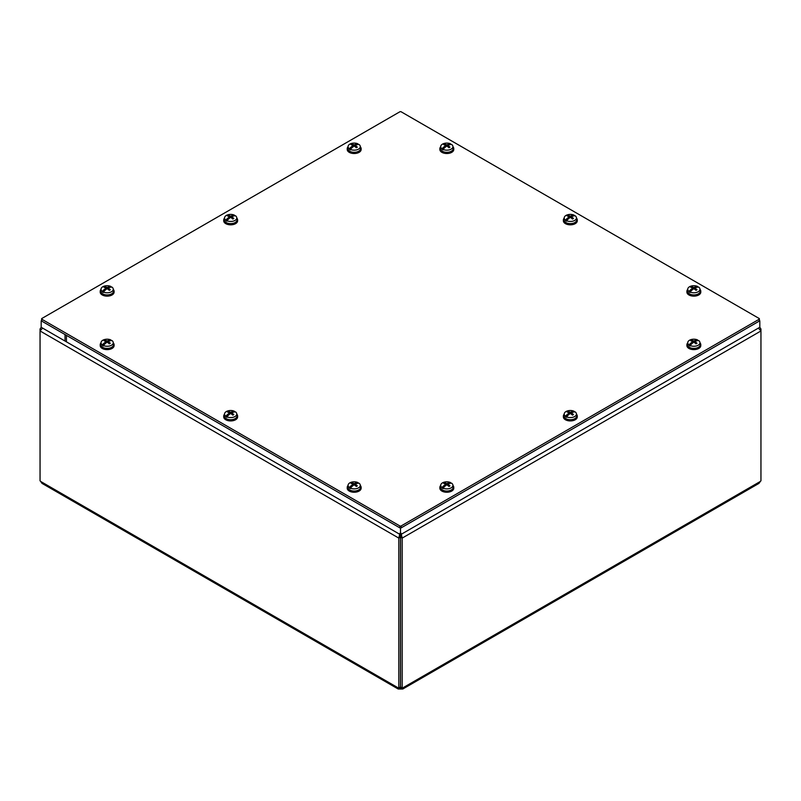 <?xml version="1.0" encoding="UTF-8"?>
<svg xmlns="http://www.w3.org/2000/svg" width="801" height="801" viewBox="0 0 801 801"><rect width="100%" height="100%" fill="white"/><g stroke="black" fill="none" stroke-linecap="round" stroke-linejoin="round"><path stroke-width="1.2" d="M41.181 327.269L41.181 320.79L66.443 335.369L66.443 341.857L41.181 327.269L40.05 329.031L40.05 330.963L42.583 328.08M40.911 329.521L40.05 329.031M399.909 533.276L398.818 538.102L398.818 687.959L400.48 686.998L400.48 537.141L398.818 538.102L40.05 330.963L40.05 480.82A2.223 1.282 60 0 1 40.661 481.451L42.042 483.383L398.207 689.01L398.207 687.879A2.223 1.282 60 0 1 398.818 687.959M401.091 535.188L400.52 537.141L400.52 686.998L402.182 687.959L402.182 538.102L400.52 537.141L399.909 534.387M758.407 328.09L760.95 330.963L402.182 538.102L401.091 533.276M401.091 535.068L401.091 534.387M402.182 687.959A2.223 1.282 -60 0 1 402.793 687.879L402.793 689.01L758.958 483.383L760.339 481.451A2.223 1.282 -60 0 1 760.95 480.82L760.95 329.031L759.819 327.269L759.819 320.79L400.5 528.239L65.031 334.558L65.031 341.036L400.5 534.718L400.5 528.239M760.95 329.031L760.099 329.521M400.19 687.168L400.19 689.02L398.207 689.01M400.81 687.168L400.81 689.02A2.223 1.282 0 0 0 400.19 689.02M402.793 689.01L400.81 689.02M41.882 319.269A0.991 0.571 180 0 1 41.882 318.468L399.799 111.82A0.991 0.571 180 0 1 401.201 111.82L759.118 318.468A0.991 0.571 180 0 1 759.118 319.269L401.201 525.917A0.991 0.571 180 0 1 399.799 525.917L41.882 319.269L41.882 321.191A0.991 0.571 -0 0 1 41.592 320.79L41.592 318.868M399.799 525.917L399.799 527.829L41.882 321.191M759.118 319.269L759.118 321.191A0.991 0.571 -0 0 0 759.408 320.79L759.408 318.868M759.118 321.191L401.201 527.829L401.201 525.917M399.799 527.829A0.991 0.571 -0 0 0 401.201 527.829M695.048 342.998L695.128 341.817A13.807 8.871 -117 0 1 696.99 343.239L696.99 343.239A3.805 2.193 -0 0 1 695.999 343.809A13.807 6.999 57.3 0 0 694.197 342.357L693.506 342.357A13.807 6.999 -57.3 0 0 691.834 343.699A13.817 6.819 113.7 0 0 691.734 343.809A13.797 7.79 118.9 0 0 690.112 345.521L690.072 346.002A6.168 3.564 180 0 1 688.98 345.371L689.01 344.891A13.797 8.15 -58.9 0 1 690.712 343.218A13.817 8.981 -52.7 0 1 690.842 343.128L690.983 344.29L688.98 345.371M691.493 344.04L690.983 343.228M690.712 343.218L690.712 344.41M695.769 341.146L695.869 340.225A13.807 8.39 114 0 0 694.197 340.876L693.506 340.876A13.807 8.39 -114 0 0 691.704 340.185A3.805 2.193 -0 0 0 690.712 340.765A13.807 7.479 54.4 0 1 692.575 341.416L692.575 341.817A13.807 8.871 117 0 0 690.842 343.128M692.575 341.416L692.655 342.998M695.869 340.225A13.817 6.819 -66.3 0 1 695.969 340.185A13.797 7.79 -61.1 0 1 697.601 339.934L697.631 340.375A6.168 3.564 180 0 1 698.082 340.595M689.01 344.891A6.118 3.534 180 0 1 687.749 342.518A6.118 3.534 180 0 1 691.323 339.514A6.118 3.534 180 0 1 697.601 339.934M697.631 340.375L696.95 340.775A13.797 8.15 121.1 0 1 698.692 340.565A6.118 3.534 180 0 1 699.964 342.518A6.118 3.534 180 0 1 698.182 345.231A6.118 3.534 180 0 1 690.112 345.521M696.99 340.775A13.817 8.981 127.3 0 0 696.86 340.795A13.807 7.479 -54.4 0 0 695.128 341.416M699.964 342.518L700.174 344.53A6.338 3.655 180 0 1 698.332 347.344A6.338 3.655 180 0 1 691.243 348.085A6.338 3.655 180 0 1 687.528 344.53L687.749 342.518M695.969 340.185L695.969 341.076M695.819 340.345L695.568 341.226M691.704 340.185L692.134 341.226M700.004 342.888A6.949 4.015 180 0 1 700.795 344.75A6.949 4.015 180 0 1 696.51 348.465A6.949 4.015 180 0 1 688.94 347.594A6.949 4.015 180 0 1 686.908 344.75A6.949 4.015 180 0 1 687.709 342.888M700.795 344.75L700.795 345.611A6.949 4.015 180 0 1 696.51 349.316A6.949 4.015 180 0 1 688.94 348.445A6.949 4.015 180 0 1 686.908 345.611L686.908 344.75M355.384 146.893L355.464 145.712A13.807 8.871 -117 0 1 357.316 147.134L357.316 147.134A3.805 2.193 -0 0 1 356.325 147.704A13.807 6.999 57.3 0 0 354.523 146.253L353.842 146.253A13.807 6.999 -57.3 0 0 352.16 147.584A13.817 6.819 113.7 0 0 352.06 147.704A13.797 7.79 118.9 0 0 350.438 149.417L350.407 149.897A6.168 3.564 180 0 1 349.306 149.256L349.346 148.786A13.797 8.15 -58.9 0 1 351.038 147.114A13.817 8.981 -52.7 0 1 351.178 147.014L351.309 148.185L349.306 149.256M351.819 147.935L351.309 147.124M351.038 147.114L351.038 148.305M356.095 145.041L356.195 144.12A13.807 8.39 114 0 0 354.523 144.771L353.842 144.771A13.807 8.39 -114 0 0 352.029 144.08A3.805 2.193 -0 0 0 351.048 144.651A13.807 7.479 54.4 0 1 352.901 145.311L352.901 145.712A13.807 8.871 117 0 0 351.178 147.014M352.901 145.311L352.981 146.893M356.195 144.12A13.817 6.819 -66.3 0 1 356.305 144.08A13.797 7.79 -61.1 0 1 357.927 143.83L357.957 144.26A6.168 3.564 180 0 1 358.417 144.49M349.346 148.786A6.118 3.534 180 0 1 348.075 146.403A6.118 3.534 180 0 1 351.659 143.409A6.118 3.534 180 0 1 357.927 143.83M357.957 144.26L357.286 144.671A13.797 8.15 121.1 0 1 359.018 144.46A6.118 3.534 180 0 1 360.29 146.403A6.118 3.534 180 0 1 358.508 149.126A6.118 3.534 180 0 1 350.438 149.417M357.316 144.671A13.817 8.981 127.3 0 0 357.186 144.691A13.807 7.479 -54.4 0 0 355.464 145.311M360.29 146.403L360.51 148.425A6.338 3.655 180 0 1 358.658 151.239A6.338 3.655 180 0 1 351.579 151.98A6.338 3.655 180 0 1 347.854 148.425L348.075 146.403M356.305 144.08L356.305 144.971M356.145 144.24L355.904 145.121M352.029 144.08L352.46 145.121M360.33 146.783A6.949 4.015 180 0 1 361.131 148.646A6.949 4.015 180 0 1 356.835 152.35A6.949 4.015 180 0 1 349.266 151.479A6.949 4.015 180 0 1 347.233 148.646A6.949 4.015 180 0 1 348.035 146.783M361.131 148.646L361.131 149.507A6.949 4.015 180 0 1 356.835 153.211A6.949 4.015 180 0 1 349.266 152.34A6.949 4.015 180 0 1 347.233 149.507L347.233 148.646M571.534 414.307L571.614 413.126A13.807 8.871 -117 0 1 573.476 414.548L573.476 414.548A3.805 2.193 -0 0 1 572.485 415.118A13.807 6.999 57.3 0 0 570.672 413.666L569.992 413.666A13.807 6.999 -57.3 0 0 568.32 415.008A13.817 6.819 113.7 0 0 568.219 415.118A13.797 7.79 118.9 0 0 566.587 416.84L566.557 417.311A6.168 3.564 180 0 1 565.456 416.68L565.496 416.21A13.797 8.15 -58.9 0 1 567.198 414.528A13.817 8.981 -52.7 0 1 567.328 414.437L567.458 415.599L565.456 416.68M567.979 415.349L567.458 414.548M567.198 414.528L567.198 415.719M572.254 412.465L572.355 411.534A13.807 8.39 114 0 0 570.672 412.185L569.992 412.185A13.807 8.39 -114 0 0 568.189 411.504A3.805 2.193 -0 0 0 567.198 412.074A13.807 7.479 54.4 0 1 569.05 412.735L569.05 413.126A13.807 8.871 117 0 0 567.328 414.437M569.05 412.735L569.141 414.307M572.355 411.534A13.817 6.819 -66.3 0 1 572.455 411.494A13.797 7.79 -61.1 0 1 574.077 411.253L574.117 411.684A6.168 3.564 180 0 1 574.567 411.904M565.496 416.21A6.118 3.534 180 0 1 564.224 413.827A6.118 3.534 180 0 1 567.809 410.823A6.118 3.534 180 0 1 574.077 411.253M571.614 412.735A13.807 7.479 -54.4 0 1 573.346 412.104A13.817 8.981 127.3 0 1 573.476 412.084A13.797 8.15 121.1 0 1 575.178 411.884A6.118 3.534 180 0 1 576.44 413.827A6.118 3.534 180 0 1 574.657 416.54A6.118 3.534 180 0 1 566.587 416.84M576.44 413.827L576.66 415.839A6.338 3.655 180 0 1 574.818 418.653A6.338 3.655 180 0 1 567.729 419.404A6.338 3.655 180 0 1 564.014 415.839L564.224 413.827M574.117 411.684L573.436 412.094M572.455 411.494L572.455 412.385M572.304 411.654L572.054 412.545M568.189 411.504L568.62 412.545M576.48 414.197A6.949 4.015 180 0 1 577.281 416.069A6.949 4.015 180 0 1 572.995 419.774A6.949 4.015 180 0 1 565.426 418.903A6.949 4.015 180 0 1 563.383 416.069A6.949 4.015 180 0 1 564.184 414.197M577.281 416.069L577.281 416.92A6.949 4.015 180 0 1 572.995 420.625A6.949 4.015 180 0 1 565.426 419.754A6.949 4.015 180 0 1 563.383 416.92L563.383 416.069M231.859 218.202L231.95 217.021A13.807 8.871 -117 0 1 233.802 218.443L233.802 218.443A3.805 2.193 -0 0 1 232.811 219.013A13.807 6.999 57.3 0 0 231.008 217.562L230.328 217.562A13.807 6.999 -57.3 0 0 228.645 218.903A13.817 6.819 113.7 0 0 228.545 219.013A13.797 7.79 118.9 0 0 226.923 220.736L226.883 221.206A6.168 3.564 180 0 1 225.792 220.575L225.822 220.095A13.797 8.15 -58.9 0 1 227.524 218.423A13.817 8.981 -52.7 0 1 227.654 218.333L227.794 219.494L225.792 220.575M228.305 219.244L227.794 218.433M227.524 218.423L227.524 219.614M232.58 216.36L232.68 215.429A13.807 8.39 114 0 0 231.008 216.08L230.328 216.08A13.807 8.39 -114 0 0 228.515 215.389A3.805 2.193 -0 0 0 227.524 215.97A13.807 7.479 54.4 0 1 229.386 216.62L229.386 217.021A13.807 8.871 117 0 0 227.654 218.333M229.386 216.62L229.466 218.202M232.68 215.429A13.817 6.819 -66.3 0 1 232.781 215.389A13.797 7.79 -61.1 0 1 234.413 215.139L234.443 215.579A6.168 3.564 180 0 1 234.903 215.799M225.822 220.095A6.118 3.534 180 0 1 224.56 217.722A6.118 3.534 180 0 1 228.145 214.718A6.118 3.534 180 0 1 234.413 215.139M231.95 216.62A13.807 7.479 -54.4 0 1 233.672 216A13.817 8.981 127.3 0 1 233.802 215.98A13.797 8.15 121.1 0 1 235.504 215.779A6.118 3.534 180 0 1 236.776 217.722A6.118 3.534 180 0 1 234.993 220.435A6.118 3.534 180 0 1 226.923 220.736M236.776 217.722L236.986 219.734A6.338 3.655 180 0 1 235.144 222.548A6.338 3.655 180 0 1 228.065 223.299A6.338 3.655 180 0 1 224.34 219.734L224.56 217.722M234.443 215.579L233.762 215.98M232.781 215.389L232.781 216.28M232.63 215.549L232.38 216.43M228.515 215.389L228.946 216.43M236.816 218.092A6.949 4.015 180 0 1 237.617 219.955A6.949 4.015 180 0 1 233.321 223.669A6.949 4.015 180 0 1 225.752 222.798A6.949 4.015 180 0 1 223.719 219.955A6.949 4.015 180 0 1 224.52 218.092M237.617 219.955L237.617 220.816A6.949 4.015 180 0 1 233.321 224.52A6.949 4.015 180 0 1 225.752 223.649A6.949 4.015 180 0 1 223.719 220.816L223.719 219.955M448.019 485.626L448.099 484.435A13.807 8.871 -117 0 1 449.952 485.867L449.952 485.867A3.805 2.193 -0 0 1 448.971 486.437A13.807 6.999 57.3 0 0 447.158 484.975L446.477 484.975A13.807 6.999 -57.3 0 0 444.805 486.317A13.817 6.819 113.7 0 0 444.695 486.437A13.797 7.79 118.9 0 0 443.073 488.149L443.043 488.62A6.168 3.564 180 0 1 441.942 487.989L441.982 487.519A13.797 8.15 -58.9 0 1 443.684 485.847A13.817 8.981 -52.7 0 1 443.814 485.746L443.944 486.918L441.942 487.989M444.455 486.668L443.944 485.857M443.684 485.847L443.684 487.028M448.73 483.774L448.84 482.843A13.807 8.39 114 0 0 447.158 483.504L446.477 483.504A13.807 8.39 -114 0 0 444.675 482.813A3.805 2.193 -0 0 0 443.684 483.383A13.807 7.479 54.4 0 1 445.536 484.044L445.536 484.435A13.807 8.871 117 0 0 443.814 485.746M445.536 484.044L445.616 485.626M448.84 482.843A13.817 6.819 -66.3 0 1 448.94 482.803A13.797 7.79 -61.1 0 1 450.562 482.562L450.593 482.993A6.168 3.564 180 0 1 451.053 483.223M441.982 487.519A6.118 3.534 180 0 1 440.71 485.136A6.118 3.534 180 0 1 444.295 482.132A6.118 3.534 180 0 1 450.562 482.562M448.099 484.044A13.807 7.479 -54.4 0 1 449.822 483.414A13.817 8.981 127.3 0 1 449.962 483.393A13.797 8.15 121.1 0 1 451.654 483.193A6.118 3.534 180 0 1 452.925 485.136A6.118 3.534 180 0 1 451.143 487.849A6.118 3.534 180 0 1 443.073 488.149M452.925 485.136L453.146 487.148A6.338 3.655 180 0 1 451.303 489.962A6.338 3.655 180 0 1 444.215 490.713A6.338 3.655 180 0 1 440.49 487.148L440.71 485.136M450.593 482.993L449.922 483.404M448.94 482.803L448.94 483.694M448.79 482.963L448.54 483.854M444.675 482.813L445.096 483.854M452.965 485.506A6.949 4.015 180 0 1 453.766 487.378A6.949 4.015 180 0 1 449.481 491.083A6.949 4.015 180 0 1 441.902 490.212A6.949 4.015 180 0 1 439.869 487.378A6.949 4.015 180 0 1 440.67 485.506M453.766 487.378L453.766 488.23A6.949 4.015 180 0 1 449.481 491.934A6.949 4.015 180 0 1 441.902 491.073A6.949 4.015 180 0 1 439.869 488.23L439.869 487.378M108.345 289.511L108.425 288.33A13.807 8.871 -117 0 1 110.288 289.752L110.288 289.752A3.805 2.193 -0 0 1 109.296 290.332A13.807 6.999 57.3 0 0 107.494 288.871L106.803 288.871A13.807 6.999 -57.3 0 0 105.131 290.212A13.817 6.819 113.7 0 0 105.031 290.322A13.797 7.79 118.9 0 0 103.399 292.045L103.369 292.515A6.168 3.564 180 0 1 102.278 291.884L102.308 291.414A13.797 8.15 -58.9 0 1 104.01 289.732A13.817 8.981 -52.7 0 1 104.14 289.642L104.28 290.803L102.278 291.884M104.791 290.553L104.28 289.752M104.01 289.732L104.01 290.923M109.066 287.669L109.166 286.738A13.807 8.39 114 0 0 107.494 287.389L106.803 287.389A13.807 8.39 -114 0 0 105.001 286.708A3.805 2.193 -0 0 0 104.01 287.279A13.807 7.479 54.4 0 1 105.872 287.939L105.872 288.33A13.807 8.871 117 0 0 104.14 289.642M105.872 287.939L105.952 289.511M109.166 286.738A13.817 6.819 -66.3 0 1 109.266 286.698A13.797 7.79 -61.1 0 1 110.888 286.458L110.928 286.888A6.168 3.564 180 0 1 111.379 287.108M102.308 291.414A6.118 3.534 180 0 1 101.036 289.031A6.118 3.534 180 0 1 104.621 286.027A6.118 3.534 180 0 1 110.888 286.458M108.425 287.939A13.807 7.479 -54.4 0 1 110.158 287.309A13.817 8.981 127.3 0 1 110.288 287.289A13.797 8.15 121.1 0 1 111.99 287.088A6.118 3.534 180 0 1 113.251 289.031A6.118 3.534 180 0 1 111.479 291.744A6.118 3.534 180 0 1 103.399 292.045M113.251 289.031L113.472 291.043A6.338 3.655 180 0 1 111.629 293.857A6.338 3.655 180 0 1 104.541 294.608A6.338 3.655 180 0 1 100.826 291.043L101.036 289.031M110.928 286.888L110.248 287.299M109.266 286.698L109.266 287.589M109.116 286.858L108.866 287.749M105.001 286.708L105.432 287.749M113.291 289.401A6.949 4.015 180 0 1 114.092 291.274A6.949 4.015 180 0 1 109.807 294.978A6.949 4.015 180 0 1 102.238 294.107A6.949 4.015 180 0 1 100.205 291.274A6.949 4.015 180 0 1 100.996 289.401M114.092 291.274L114.092 292.125A6.949 4.015 180 0 1 109.807 295.829A6.949 4.015 180 0 1 102.238 294.958A6.949 4.015 180 0 1 100.205 292.125L100.205 291.274M695.048 289.511L695.128 288.33A13.807 8.871 -117 0 1 696.99 289.752L696.99 289.752A3.805 2.193 -0 0 1 695.999 290.332A13.807 6.999 57.3 0 0 694.197 288.871L693.506 288.871A13.807 6.999 -57.3 0 0 691.834 290.212A13.817 6.819 113.7 0 0 691.734 290.322A13.797 7.79 118.9 0 0 690.112 292.045L690.072 292.515A6.168 3.564 180 0 1 688.98 291.884L689.01 291.414A13.797 8.15 -58.9 0 1 690.712 289.732A13.817 8.981 -52.7 0 1 690.842 289.642L690.983 290.803L688.98 291.884M691.493 290.553L690.983 289.752M690.712 289.732L690.712 290.923M695.769 287.669L695.869 286.738A13.807 8.39 114 0 0 694.197 287.389L693.506 287.389A13.807 8.39 -114 0 0 691.704 286.708A3.805 2.193 -0 0 0 690.712 287.279A13.807 7.479 54.4 0 1 692.575 287.939L692.575 288.33A13.807 8.871 117 0 0 690.842 289.642M692.575 287.939L692.655 289.511M695.869 286.738A13.817 6.819 -66.3 0 1 695.969 286.698A13.797 7.79 -61.1 0 1 697.601 286.458L697.631 286.888A6.168 3.564 180 0 1 698.082 287.108M689.01 291.414A6.118 3.534 180 0 1 687.749 289.031A6.118 3.534 180 0 1 691.323 286.027A6.118 3.534 180 0 1 697.601 286.458M697.631 286.888L696.95 287.299A13.797 8.15 121.1 0 1 698.692 287.088A6.118 3.534 180 0 1 699.964 289.031A6.118 3.534 180 0 1 698.182 291.744A6.118 3.534 180 0 1 690.112 292.045M696.99 287.289A13.817 8.981 127.3 0 0 696.86 287.309A13.807 7.479 -54.4 0 0 695.128 287.939M699.964 289.031L700.174 291.043A6.338 3.655 180 0 1 698.332 293.857A6.338 3.655 180 0 1 691.243 294.608A6.338 3.655 180 0 1 687.528 291.043L687.749 289.031M695.969 286.698L695.969 287.589M695.819 286.858L695.568 287.749M691.704 286.708L692.134 287.749M700.004 289.401A6.949 4.015 180 0 1 700.795 291.274A6.949 4.015 180 0 1 696.51 294.978A6.949 4.015 180 0 1 688.94 294.107A6.949 4.015 180 0 1 686.908 291.274A6.949 4.015 180 0 1 687.709 289.401M700.795 291.274L700.795 292.125A6.949 4.015 180 0 1 696.51 295.829A6.949 4.015 180 0 1 688.94 294.958A6.949 4.015 180 0 1 686.908 292.125L686.908 291.274M355.384 485.626L355.464 484.435A13.807 8.871 -117 0 1 357.316 485.867L357.316 485.867A3.805 2.193 -0 0 1 356.325 486.437A13.807 6.999 57.3 0 0 354.523 484.975L353.842 484.975A13.807 6.999 -57.3 0 0 352.16 486.317A13.817 6.819 113.7 0 0 352.06 486.437A13.797 7.79 118.9 0 0 350.438 488.149L350.407 488.62A6.168 3.564 180 0 1 349.306 487.989L349.346 487.519A13.797 8.15 -58.9 0 1 351.038 485.847A13.817 8.981 -52.7 0 1 351.178 485.746L351.309 486.918L349.306 487.989M351.819 486.668L351.309 485.857M351.038 485.847L351.038 487.028M356.095 483.774L356.195 482.843A13.807 8.39 114 0 0 354.523 483.504L353.842 483.504A13.807 8.39 -114 0 0 352.029 482.813A3.805 2.193 -0 0 0 351.048 483.383A13.807 7.479 54.4 0 1 352.901 484.044L352.901 484.435A13.807 8.871 117 0 0 351.178 485.746M352.901 484.044L352.981 485.626M356.195 482.843A13.817 6.819 -66.3 0 1 356.305 482.803A13.797 7.79 -61.1 0 1 357.927 482.562L357.957 482.993A6.168 3.564 180 0 1 358.417 483.223M349.346 487.519A6.118 3.534 180 0 1 348.075 485.136A6.118 3.534 180 0 1 351.659 482.132A6.118 3.534 180 0 1 357.927 482.562M357.957 482.993L357.286 483.404A13.797 8.15 121.1 0 1 359.018 483.193A6.118 3.534 180 0 1 360.29 485.136A6.118 3.534 180 0 1 358.508 487.849A6.118 3.534 180 0 1 350.438 488.149M357.316 483.393A13.817 8.981 127.3 0 0 357.186 483.414A13.807 7.479 -54.4 0 0 355.464 484.044M360.29 485.136L360.51 487.148A6.338 3.655 180 0 1 358.658 489.962A6.338 3.655 180 0 1 351.579 490.713A6.338 3.655 180 0 1 347.854 487.148L348.075 485.136M356.305 482.803L356.305 483.694M356.145 482.963L355.904 483.854M352.029 482.813L352.46 483.854M360.33 485.506A6.949 4.015 180 0 1 361.131 487.378A6.949 4.015 180 0 1 356.835 491.083A6.949 4.015 180 0 1 349.266 490.212A6.949 4.015 180 0 1 347.233 487.378A6.949 4.015 180 0 1 348.035 485.506M361.131 487.378L361.131 488.23A6.949 4.015 180 0 1 356.835 491.934A6.949 4.015 180 0 1 349.266 491.073A6.949 4.015 180 0 1 347.233 488.23L347.233 487.378M571.534 218.202L571.614 217.021A13.807 8.871 -117 0 1 573.476 218.443L573.476 218.443A3.805 2.193 -0 0 1 572.485 219.013A13.807 6.999 57.3 0 0 570.672 217.562L569.992 217.562A13.807 6.999 -57.3 0 0 568.32 218.903A13.817 6.819 113.7 0 0 568.219 219.013A13.797 7.79 118.9 0 0 566.587 220.736L566.557 221.206A6.168 3.564 180 0 1 565.456 220.575L565.496 220.095A13.797 8.15 -58.9 0 1 567.198 218.423A13.817 8.981 -52.7 0 1 567.328 218.333L567.458 219.494L565.456 220.575M567.979 219.244L567.458 218.433M567.198 218.423L567.198 219.614M572.254 216.36L572.355 215.429A13.807 8.39 114 0 0 570.672 216.08L569.992 216.08A13.807 8.39 -114 0 0 568.189 215.389A3.805 2.193 -0 0 0 567.198 215.97A13.807 7.479 54.4 0 1 569.05 216.62L569.05 217.021A13.807 8.871 117 0 0 567.328 218.333M569.05 216.62L569.141 218.202M572.355 215.429A13.817 6.819 -66.3 0 1 572.455 215.389A13.797 7.79 -61.1 0 1 574.077 215.139L574.117 215.579A6.168 3.564 180 0 1 574.567 215.799M565.496 220.095A6.118 3.534 180 0 1 564.224 217.722A6.118 3.534 180 0 1 567.809 214.718A6.118 3.534 180 0 1 574.077 215.139M571.614 216.62A13.807 7.479 -54.4 0 1 573.346 216A13.817 8.981 127.3 0 1 573.476 215.98A13.797 8.15 121.1 0 1 575.178 215.779A6.118 3.534 180 0 1 576.44 217.722A6.118 3.534 180 0 1 574.657 220.435A6.118 3.534 180 0 1 566.587 220.736M576.44 217.722L576.66 219.734A6.338 3.655 180 0 1 574.818 222.548A6.338 3.655 180 0 1 567.729 223.299A6.338 3.655 180 0 1 564.014 219.734L564.224 217.722M574.117 215.579L573.436 215.98M572.455 215.389L572.455 216.28M572.304 215.549L572.054 216.43M568.189 215.389L568.62 216.43M576.48 218.092A6.949 4.015 180 0 1 577.281 219.955A6.949 4.015 180 0 1 572.995 223.669A6.949 4.015 180 0 1 565.426 222.798A6.949 4.015 180 0 1 563.383 219.955A6.949 4.015 180 0 1 564.184 218.092M577.281 219.955L577.281 220.816A6.949 4.015 180 0 1 572.995 224.52A6.949 4.015 180 0 1 565.426 223.649A6.949 4.015 180 0 1 563.383 220.816L563.383 219.955M231.859 414.307L231.95 413.126A13.807 8.871 -117 0 1 233.802 414.548L233.802 414.548A3.805 2.193 -0 0 1 232.811 415.118A13.807 6.999 57.3 0 0 231.008 413.666L230.328 413.666A13.807 6.999 -57.3 0 0 228.645 415.008A13.817 6.819 113.7 0 0 228.545 415.118A13.797 7.79 118.9 0 0 226.923 416.84L226.883 417.311A6.168 3.564 180 0 1 225.792 416.68L225.822 416.21A13.797 8.15 -58.9 0 1 227.524 414.528A13.817 8.981 -52.7 0 1 227.654 414.437L227.794 415.599L225.792 416.68M228.305 415.349L227.794 414.548M227.524 414.528L227.524 415.719M232.58 412.465L232.68 411.534A13.807 8.39 114 0 0 231.008 412.185L230.328 412.185A13.807 8.39 -114 0 0 228.515 411.504A3.805 2.193 -0 0 0 227.524 412.074A13.807 7.479 54.4 0 1 229.386 412.735L229.386 413.126A13.807 8.871 117 0 0 227.654 414.437M229.386 412.735L229.466 414.307M232.68 411.534A13.817 6.819 -66.3 0 1 232.781 411.494A13.797 7.79 -61.1 0 1 234.413 411.253L234.443 411.684A6.168 3.564 180 0 1 234.903 411.904M225.822 416.21A6.118 3.534 180 0 1 224.56 413.827A6.118 3.534 180 0 1 228.145 410.823A6.118 3.534 180 0 1 234.413 411.253M231.95 412.735A13.807 7.479 -54.4 0 1 233.672 412.104A13.817 8.981 127.3 0 1 233.802 412.084A13.797 8.15 121.1 0 1 235.504 411.884A6.118 3.534 180 0 1 236.776 413.827A6.118 3.534 180 0 1 234.993 416.54A6.118 3.534 180 0 1 226.923 416.84M236.776 413.827L236.986 415.839A6.338 3.655 180 0 1 235.144 418.653A6.338 3.655 180 0 1 228.065 419.404A6.338 3.655 180 0 1 224.34 415.839L224.56 413.827M234.443 411.684L233.762 412.094M232.781 411.494L232.781 412.385M232.63 411.654L232.38 412.545M228.515 411.504L228.946 412.545M236.816 414.197A6.949 4.015 180 0 1 237.617 416.069A6.949 4.015 180 0 1 233.321 419.774A6.949 4.015 180 0 1 225.752 418.903A6.949 4.015 180 0 1 223.719 416.069A6.949 4.015 180 0 1 224.52 414.197M237.617 416.069L237.617 416.92A6.949 4.015 180 0 1 233.321 420.625A6.949 4.015 180 0 1 225.752 419.754A6.949 4.015 180 0 1 223.719 416.92L223.719 416.069M448.019 146.893L448.099 145.712A13.807 8.871 -117 0 1 449.952 147.134L449.952 147.134A3.805 2.193 -0 0 1 448.971 147.704A13.807 6.999 57.3 0 0 447.158 146.253L446.477 146.253A13.807 6.999 -57.3 0 0 444.805 147.584A13.817 6.819 113.7 0 0 444.695 147.704A13.797 7.79 118.9 0 0 443.073 149.417L443.043 149.897A6.168 3.564 180 0 1 441.942 149.256L441.982 148.786A13.797 8.15 -58.9 0 1 443.684 147.114A13.817 8.981 -52.7 0 1 443.814 147.014L443.944 148.185L441.942 149.256M444.455 147.935L443.944 147.124M443.684 147.114L443.684 148.305M448.73 145.041L448.84 144.12A13.807 8.39 114 0 0 447.158 144.771L446.477 144.771A13.807 8.39 -114 0 0 444.675 144.08A3.805 2.193 -0 0 0 443.684 144.651A13.807 7.479 54.4 0 1 445.536 145.311L445.536 145.712A13.807 8.871 117 0 0 443.814 147.014M445.536 145.311L445.616 146.893M448.84 144.12A13.817 6.819 -66.3 0 1 448.94 144.08A13.797 7.79 -61.1 0 1 450.562 143.83L450.593 144.26A6.168 3.564 180 0 1 451.053 144.49M441.982 148.786A6.118 3.534 180 0 1 440.71 146.403A6.118 3.534 180 0 1 444.295 143.409A6.118 3.534 180 0 1 450.562 143.83M448.099 145.311A13.807 7.479 -54.4 0 1 449.822 144.691A13.817 8.981 127.3 0 1 449.962 144.671A13.797 8.15 121.1 0 1 451.654 144.46A6.118 3.534 180 0 1 452.925 146.403A6.118 3.534 180 0 1 451.143 149.126A6.118 3.534 180 0 1 443.073 149.417M452.925 146.403L453.146 148.425A6.338 3.655 180 0 1 451.303 151.239A6.338 3.655 180 0 1 444.215 151.98A6.338 3.655 180 0 1 440.49 148.425L440.71 146.403M450.593 144.26L449.922 144.671M448.94 144.08L448.94 144.971M448.79 144.24L448.54 145.121M444.675 144.08L445.096 145.121M452.965 146.783A6.949 4.015 180 0 1 453.766 148.646A6.949 4.015 180 0 1 449.481 152.35A6.949 4.015 180 0 1 441.902 151.479A6.949 4.015 180 0 1 439.869 148.646A6.949 4.015 180 0 1 440.67 146.783M453.766 148.646L453.766 149.507A6.949 4.015 180 0 1 449.481 153.211A6.949 4.015 180 0 1 441.902 152.34A6.949 4.015 180 0 1 439.869 149.507L439.869 148.646M108.345 342.998L108.425 341.817A13.807 8.871 -117 0 1 110.288 343.239L110.288 343.239A3.805 2.193 -0 0 1 109.296 343.809A13.807 6.999 57.3 0 0 107.494 342.357L106.803 342.357A13.807 6.999 -57.3 0 0 105.131 343.699A13.817 6.819 113.7 0 0 105.031 343.809A13.797 7.79 118.9 0 0 103.399 345.521L103.369 346.002A6.168 3.564 180 0 1 102.278 345.371L102.308 344.891A13.797 8.15 -58.9 0 1 104.01 343.218A13.817 8.981 -52.7 0 1 104.14 343.128L104.28 344.29L102.278 345.371M104.791 344.04L104.28 343.228M104.01 343.218L104.01 344.41M109.066 341.146L109.166 340.225A13.807 8.39 114 0 0 107.494 340.876L106.803 340.876A13.807 8.39 -114 0 0 105.001 340.185A3.805 2.193 -0 0 0 104.01 340.765A13.807 7.479 54.4 0 1 105.872 341.416L105.872 341.817A13.807 8.871 117 0 0 104.14 343.128M105.872 341.416L105.952 342.998M109.166 340.225A13.817 6.819 -66.3 0 1 109.266 340.185A13.797 7.79 -61.1 0 1 110.888 339.934L110.928 340.375A6.168 3.564 180 0 1 111.379 340.595M102.308 344.891A6.118 3.534 180 0 1 101.036 342.518A6.118 3.534 180 0 1 104.621 339.514A6.118 3.534 180 0 1 110.888 339.934M108.425 341.416A13.807 7.479 -54.4 0 1 110.158 340.795A13.817 8.981 127.3 0 1 110.288 340.775A13.797 8.15 121.1 0 1 111.99 340.565A6.118 3.534 180 0 1 113.251 342.518A6.118 3.534 180 0 1 111.479 345.231A6.118 3.534 180 0 1 103.399 345.521M113.251 342.518L113.472 344.53A6.338 3.655 180 0 1 111.629 347.344A6.338 3.655 180 0 1 104.541 348.085A6.338 3.655 180 0 1 100.826 344.53L101.036 342.518M110.928 340.375L110.248 340.775M109.266 340.185L109.266 341.076M109.116 340.345L108.866 341.226M105.001 340.185L105.432 341.226M113.291 342.888A6.949 4.015 180 0 1 114.092 344.75A6.949 4.015 180 0 1 109.807 348.465A6.949 4.015 180 0 1 102.238 347.594A6.949 4.015 180 0 1 100.205 344.75A6.949 4.015 180 0 1 100.996 342.888M114.092 344.75L114.092 345.611A6.949 4.015 180 0 1 109.807 349.316A6.949 4.015 180 0 1 102.238 348.445A6.949 4.015 180 0 1 100.205 345.611L100.205 344.75M759.819 327.269L400.5 534.718M40.661 481.451L398.207 687.879M402.793 687.879L760.339 481.451M696.72 343.228A3.454 1.992 180 0 1 695.909 343.729M691.153 340.886A3.454 1.992 180 0 1 691.934 340.465M693.506 340.876L693.396 342.438M694.197 340.876L694.307 342.438M357.056 147.124A3.454 1.992 180 0 1 356.235 147.624M351.489 144.771A3.454 1.992 180 0 1 352.27 144.36M353.842 144.771L353.722 146.333M354.523 144.771L354.643 146.333M573.206 414.548A3.454 1.992 180 0 1 572.395 415.038M567.639 412.195A3.454 1.992 180 0 1 568.42 411.784M569.992 412.185L569.871 413.747M570.672 412.185L570.793 413.747M232.63 218.943L233.562 218.413A3.454 1.992 180 0 1 232.721 218.933M227.965 216.09A3.454 1.992 180 0 1 228.746 215.669M230.328 216.08L230.207 217.642M231.008 216.08L231.129 217.642M449.691 485.857A3.454 1.992 180 0 1 448.87 486.347M444.124 483.504A3.454 1.992 180 0 1 444.905 483.093M446.477 483.504L446.357 485.066M447.158 483.504L447.278 485.066M110.017 289.752A3.454 1.992 180 0 1 109.206 290.242M104.45 287.399A3.454 1.992 180 0 1 105.231 286.988M106.803 287.389L106.693 288.951M107.494 287.389L107.604 288.951M696.72 289.752A3.454 1.992 180 0 1 695.909 290.242M691.153 287.399A3.454 1.992 180 0 1 691.934 286.988M693.506 287.389L693.396 288.951M694.197 287.389L694.307 288.951M357.056 485.857A3.454 1.992 180 0 1 356.235 486.347M351.489 483.504A3.454 1.992 180 0 1 352.27 483.093M353.842 483.504L353.722 485.066M354.523 483.504L354.643 485.066M572.304 218.943L573.236 218.413A3.454 1.992 180 0 1 572.395 218.933M567.639 216.09A3.454 1.992 180 0 1 568.42 215.669M569.992 216.08L569.871 217.642M570.672 216.08L570.793 217.642M233.542 414.548A3.454 1.992 180 0 1 232.721 415.038M227.965 412.195A3.454 1.992 180 0 1 228.746 411.784M230.328 412.185L230.207 413.747M231.008 412.185L231.129 413.747M449.691 147.124A3.454 1.992 180 0 1 448.87 147.624M444.124 144.771A3.454 1.992 180 0 1 444.905 144.36M446.477 144.771L446.357 146.333M447.158 144.771L447.278 146.333M110.017 343.228A3.454 1.992 180 0 1 109.206 343.729M104.45 340.886A3.454 1.992 180 0 1 105.231 340.465M106.803 340.876L106.693 342.438M107.494 340.876L107.604 342.438M696.75 343.198L695.819 343.739M692.715 341.586L692.855 342.848M694.988 341.586L694.847 342.848M357.076 147.094L356.145 147.634M353.051 145.482L353.181 146.733M355.314 145.482L355.183 146.733M573.236 414.517L572.304 415.048M569.201 412.895L569.331 414.157M571.473 412.895L571.333 414.157M229.527 216.791L229.667 218.052M231.799 216.791L231.669 218.052M449.711 485.827L448.79 486.357M445.686 484.204L445.817 485.466M447.949 484.204L447.819 485.466M110.047 289.722L109.116 290.252M106.012 288.1L106.153 289.361M108.285 288.1L108.145 289.361M696.75 289.722L695.819 290.252M692.715 288.1L692.855 289.361M694.988 288.1L694.847 289.361M357.076 485.827L356.145 486.357M353.051 484.204L353.181 485.466M355.314 484.204L355.183 485.466M569.201 216.791L569.331 218.052M571.473 216.791L571.333 218.052M233.562 414.517L232.63 415.048M229.527 412.895L229.667 414.157M231.799 412.895L231.669 414.157M449.711 147.094L448.79 147.634M445.686 145.482L445.817 146.733M447.949 145.482L447.819 146.733M110.047 343.198L109.116 343.739M106.012 341.586L106.153 342.848M108.285 341.586L108.145 342.848"/></g></svg>
